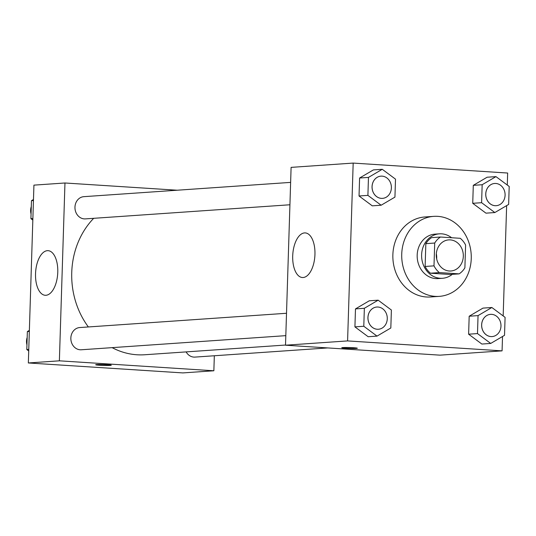 <?xml version="1.0" encoding="UTF-8"?>
<svg xmlns="http://www.w3.org/2000/svg" width="536" height="536" viewBox="0 0 536 536"><rect width="100%" height="100%" fill="white"/><g stroke="black" fill="none" stroke-linecap="round" stroke-linejoin="round"><path stroke-width="0.8" d="M436.317 253.823A15.591 13.514 -94 0 1 436.673 258.908M450.287 239.887A15.591 13.514 -94 0 1 463.318 255.417A15.591 13.514 -94 0 1 450.87 271.002A15.591 13.514 -94 0 1 436.311 256.375A15.591 13.514 -94 0 1 448.719 239.887A15.591 13.514 -94 0 1 450.287 239.887M434.709 243.043L433.993 265.856A21.172 18.351 -94 0 0 439.332 272.59L459.144 273.869A21.172 18.351 -94 0 0 464.886 267.846L465.603 245.032A21.172 18.351 -94 0 0 460.263 238.299L440.445 237.026A21.172 18.351 -94 0 0 434.709 243.043L425.839 243.659L425.122 266.466L433.993 265.856M425.839 243.659A21.172 18.351 -94 0 1 431.581 237.636L440.445 237.026M425.122 266.466A21.172 18.351 -94 0 0 430.462 273.206L450.28 274.479L459.144 273.869M451.6 237.743A22.277 19.309 86 0 0 439.393 233.837A22.277 19.309 86 0 0 421.665 257.387A22.277 19.309 86 0 0 442.461 278.285A22.277 19.309 86 0 0 452.263 274.345M442.461 278.285L438.026 278.586A22.277 19.309 -94 0 1 417.229 257.695A22.277 19.309 -94 0 1 434.957 234.138L439.393 233.837M430.462 273.206L439.332 272.59M437.751 216.35A40.1 34.753 -94 0 1 471.265 256.288A40.1 34.753 -94 0 1 439.259 296.368A40.1 34.753 -94 0 1 401.819 258.761A40.1 34.753 -94 0 1 433.731 216.363A40.1 34.753 -94 0 1 437.751 216.35M439.259 296.368L430.388 296.978A40.1 34.753 -94 0 1 392.955 259.37A40.1 34.753 -94 0 1 424.86 216.973L433.731 216.363M507.284 185.041L507.659 173.034L353.177 163.085L347.589 340.916L502.071 350.866L502.527 336.494M503.17 315.925L506.641 205.61M495.968 176.619L487.097 177.228L473.295 185.342L472.732 203.311L485.964 213.16L494.835 212.551L508.637 204.437L509.2 186.468L495.968 176.619L482.166 184.726L481.603 202.695L494.835 212.551M491.854 307.497L482.983 308.113L469.181 316.227L468.618 334.196L481.857 344.045L490.721 343.435L504.523 335.322L505.086 317.352L491.854 307.497L478.052 315.61L477.489 333.58L490.721 343.435M378.155 300.18L369.284 300.79L355.482 308.904L354.919 326.873L368.152 336.722L377.022 336.112L390.824 327.999L391.387 310.029L378.155 300.18L364.353 308.287L363.79 326.257L377.022 336.112M382.269 169.296L373.398 169.905L359.596 178.019L359.033 195.988L372.265 205.837L381.136 205.228L394.938 197.114L395.501 179.145L382.269 169.296L368.467 177.409L367.904 195.372L381.136 205.228M342.792 347.562A7.799 0.449 1.8 0 1 351.562 347.63A7.799 0.449 1.8 0 1 357.345 348.246A7.799 0.449 1.8 0 1 349.539 348.447A7.799 0.449 1.8 0 1 341.76 347.757A7.799 0.449 1.8 0 1 342.792 347.562M353.177 163.085L291.102 167.373L285.514 345.204L347.589 340.916M285.514 345.204L439.996 355.154L502.071 350.866M341.76 347.75A7.799 0.449 -178.2 0 0 349.539 348.44A7.799 0.449 -178.2 0 0 357.345 348.239M314.947 254.446A22.351 11.075 93.7 0 1 302.391 277.521A22.351 11.075 93.7 0 1 292.777 254.506A22.351 11.075 93.7 0 1 305.265 232.912A22.351 11.075 93.7 0 1 314.947 254.446M285.521 345.037L144.794 354.752A78.055 67.657 -94 0 1 112.124 347.643M88.36 326.953A78.055 67.657 -94 0 1 93.686 218.313M290.633 182.387L83.851 196.665A11.135 9.655 86 0 0 74.96 207.8A11.135 9.655 86 0 0 84.273 218.889A11.135 9.655 86 0 0 85.385 218.889L289.929 204.765M327.757 347.924L194.97 357.097A11.135 9.655 -94 0 1 186.126 351.897M285.815 335.65L81.271 349.774A11.135 9.655 -94 0 1 70.873 339.328A11.135 9.655 -94 0 1 79.737 327.55L286.519 313.272M214.333 355.757L213.857 370.771L182.823 372.915L28.341 362.966L59.375 360.822L213.857 370.771M177.202 190.22L64.963 182.99L59.375 360.822M64.963 182.99L33.929 185.134L28.341 362.966M47.356 250.674A22.351 11.075 93.7 0 1 48.086 250.674A22.351 11.075 93.7 0 1 57.7 273.688A22.351 11.075 93.7 0 1 45.218 295.282A22.351 11.075 93.7 0 1 35.564 273.005A22.351 11.075 93.7 0 1 47.356 250.674M107.361 364.721A7.799 0.449 1.8 0 1 111.274 365.237A7.799 0.449 1.8 0 1 103.461 365.438A7.799 0.449 1.8 0 1 95.683 364.748A7.799 0.449 1.8 0 1 107.361 364.721M95.683 364.741A7.799 0.449 -178.2 0 0 103.461 365.431A7.799 0.449 -178.2 0 0 111.274 365.23M33.473 199.506L31.477 200.678L30.914 218.648L32.83 220.075M31.477 200.678L33.44 200.544M30.914 218.648L32.877 218.507M31.061 213.965A11.135 9.655 -94 0 1 31.296 206.541M29.359 330.39L27.363 331.563L26.8 349.532L28.716 350.959M27.363 331.563L29.333 331.429M26.8 349.532L28.763 349.392M26.947 344.849A11.135 9.655 -94 0 1 27.182 337.425M382.503 198.367L382.47 198.374A11.135 9.655 -94 0 1 382.47 198.374A11.135 9.655 -94 0 1 372.071 187.928A11.135 9.655 -94 0 1 380.935 176.15A11.135 9.655 -94 0 1 380.949 176.15A11.135 9.655 -94 0 1 382.088 176.143A11.135 9.655 -94 0 1 391.394 187.238A11.135 9.655 -94 0 1 382.503 198.367A11.135 9.655 -94 0 1 372.105 187.922A11.135 9.655 -94 0 1 380.969 176.143L380.935 176.15M373.398 169.905L359.596 178.019L368.467 177.409M359.596 178.019L359.033 195.988L367.904 195.372M359.033 195.988L372.265 205.837M378.376 329.258A11.135 9.655 -94 0 1 378.356 329.258A11.135 9.655 -94 0 1 367.957 318.813A11.135 9.655 -94 0 1 376.821 307.034A11.135 9.655 -94 0 1 376.835 307.034A11.135 9.655 -94 0 1 377.974 307.028A11.135 9.655 -94 0 1 387.28 318.123A11.135 9.655 -94 0 1 378.389 329.251A11.135 9.655 -94 0 1 367.991 318.806A11.135 9.655 -94 0 1 376.855 307.028L376.821 307.034M369.284 300.79L355.482 308.904L364.353 308.287M355.482 308.904L354.919 326.873L363.79 326.257M354.919 326.873L368.152 336.722M496.168 205.697L496.202 205.69A11.135 9.655 -94 0 1 496.168 205.697A11.135 9.655 -94 0 1 485.77 195.245A11.135 9.655 -94 0 1 494.634 183.473A11.135 9.655 -94 0 1 494.648 183.473A11.135 9.655 -94 0 1 495.787 183.466A11.135 9.655 -94 0 1 505.093 194.561A11.135 9.655 -94 0 1 496.202 205.69A11.135 9.655 -94 0 1 485.804 195.245A11.135 9.655 -94 0 1 494.668 183.466L494.634 183.473M487.097 177.228L473.295 185.342L482.166 184.726M473.295 185.342L472.732 203.311L481.603 202.695M472.732 203.311L485.964 213.16M492.055 336.581L492.088 336.575A11.135 9.655 -94 0 1 492.055 336.581A11.135 9.655 -94 0 1 481.656 326.129A11.135 9.655 -94 0 1 490.52 314.357A11.135 9.655 -94 0 1 490.541 314.351A11.135 9.655 -94 0 1 491.673 314.351A11.135 9.655 -94 0 1 500.979 325.446A11.135 9.655 -94 0 1 492.088 336.575A11.135 9.655 -94 0 1 481.69 326.129A11.135 9.655 -94 0 1 490.554 314.351L490.52 314.357M482.983 308.113L469.181 316.227L478.052 315.61M469.181 316.227L468.618 334.196L477.489 333.58M468.618 334.196L481.857 344.045"/></g></svg>

